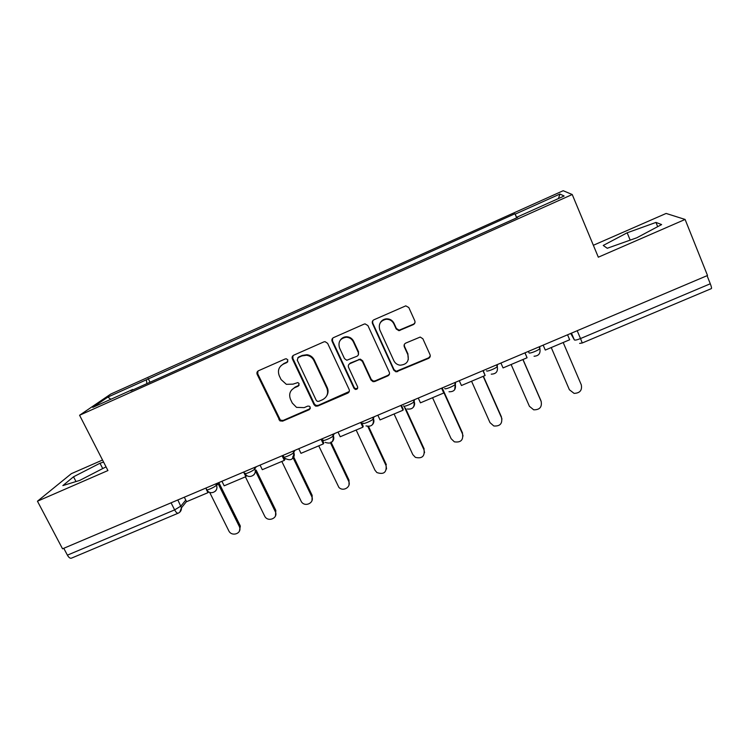 <?xml version="1.0" encoding="UTF-8"?>
<svg xmlns="http://www.w3.org/2000/svg" width="749" height="749" viewBox="0 0 749 749"><rect width="100%" height="100%" fill="white"/><g stroke="black" fill="none" stroke-linecap="round" stroke-linejoin="round"><path stroke-width="1.12" d="M287.878 359.941L286.361 358.79L285.257 358.93L258.461 370.755C257.019 371.579 256.589 372.796 257.179 374.397L279.92 420.863L282.635 421.144L309.318 409.666L310.255 407.138L309.253 406.164L307.642 406.136L304.178 407.634L296.52 407.362L292.288 403.056L290.481 399.283C288.637 394.18 290.041 390.313 294.703 387.692L298.177 386.175L299.104 383.628L297.887 382.561L293.018 384.143L286.343 384.321L281.081 379.556L279.265 375.745C277.402 370.605 278.806 366.701 283.468 364.042L286.951 362.507L287.878 359.941M413.326 324.617C414.862 323.755 415.349 322.501 414.796 320.834L408.814 307.549L405.78 305.854L373.91 319.795C372.393 320.656 371.925 321.911 372.487 323.559L393.834 370.231L396.062 371.888L428.55 358.378C430.085 357.535 430.572 356.29 430.02 354.651L422.867 338.763L420.208 337.059L405.752 343.089C404.226 343.941 403.748 345.186 404.301 346.824L407.868 354.68C409.338 361.14 406.735 364.651 400.05 365.194C397.204 364.772 395.144 363.284 393.862 360.728L379.818 329.981C378.236 324.251 380.342 320.684 386.138 319.271C389.658 319.186 392.233 320.703 393.852 323.821L396.202 328.98L398.936 330.683L413.326 324.617L414.974 322.622M572.227 194.515L598.32 257.197L685.101 219.448L707.515 275.492L62.541 548.811L37.45 501.212L107.931 470.55L79.581 415.255L572.227 194.515L563.192 190.723L110.805 394.04L79.581 415.255M327.631 343.342L325.057 341.656L323.849 341.89L293.692 355.204C292.222 356.037 291.782 357.273 292.363 358.893L314 404.619L315.469 406.033L317.726 406.052L347.761 393.131C349.24 392.307 349.699 391.09 349.137 389.48L327.631 343.342M333.502 337.63L364.108 324.12L365.081 323.886L367.918 325.581L389.283 372.197C389.836 373.817 389.368 375.043 387.86 375.876L374.772 381.513L373.058 381.681L371.008 380.061L362.357 361.327L360.035 359.66L358.584 359.885L349.933 363.649C348.444 364.482 347.985 365.709 348.547 367.338L357.582 386.765C357.947 388.591 357.198 389.471 355.307 389.414L353.987 388.31L332.135 341.357C331.554 339.718 332.013 338.473 333.502 337.63M102.538 460.026L71.342 473.677L37.45 501.212M685.101 219.448L666.133 213.446L593.358 245.279M707.065 275.688L710.295 283.768C711.428 286.698 711.784 288.309 711.363 288.608L582.263 342.986L580.512 338.557L710.295 283.768M178.122 513.224L71.492 558.136C70.172 558.585 68.805 557.593 67.401 555.159L174.639 509.891L180.921 506.062L185.761 500.089M63.777 548.287L67.401 555.159M292.119 357.264L292.7 358.49M133.144 389.798L132.76 389.452L92.773 407.381L107.875 397.082L146.355 379.799L146.888 383.638M516.847 217.772L514.947 213.755L146.355 379.799M515.228 214.13L559.962 194.038L564.137 196.004L517.334 216.995L517.531 217.463M132.76 389.452L130.766 390.866L517.643 217.416L517.334 216.995M103.587 462.086L99.992 463.238L73.524 476.795L62.85 485.595L79.722 480.409L106.04 466.861M655.974 222.416L627.175 232.789L603.235 245.447L607.252 248.265L636.828 237.77L661.62 224.569L655.974 222.416L657.688 226.657M150.025 382.233L148.162 378.517M516.688 217.837L514.947 213.755M107.875 397.082L110.843 399.283M558.436 198.56L559.962 194.038M102.725 468.565L99.992 463.238M75.995 481.551L73.524 476.795M630.181 240.129L627.175 232.789M287.831 361.72L283.955 363.49L280.735 365.961M291.501 390.107L295.153 387.074L299.132 385.229M257.928 371.073L257.731 373.817L280.407 420.161L283.113 420.442L310.339 408.579M292.981 355.663L292.822 358.34L314.402 403.954L315.872 405.368L318.119 405.387L349.259 391.521M298.186 357.563L297.25 360.138L316.228 400.312L317.323 401.333L318.84 401.314L322.519 399.732C327.219 397.12 328.661 393.244 326.845 388.104L313.897 360.55C312.352 357.535 309.908 355.766 306.556 355.251L301.875 355.934L297.737 357.835M326.723 395.847C328.315 393.188 328.474 390.398 327.21 387.486L326.845 388.104M298.626 357.02L302.315 355.401L306.978 354.708C310.32 355.223 312.764 356.992 314.299 359.997L327.21 387.486M348.809 364.548L350.242 363.087L360.316 359.117L362.638 360.775L371.27 379.462L373.311 381.072L375.024 380.904L388.076 375.286L389.471 373.966M332.584 338.295L332.49 340.851L354.286 387.692L355.606 388.787L357.704 388.057M353.322 341.769C351.833 338.894 349.474 337.387 346.244 337.247C340.149 338.333 337.893 341.862 339.494 347.845L344.493 358.602L346.787 360.26L356.917 356.271C358.406 355.438 358.874 354.202 358.312 352.564L353.322 341.769L353.631 341.263C352.142 338.398 349.792 336.891 346.572 336.75C343.828 336.835 341.722 338.005 340.224 340.252M358.368 354.783L358.312 352.564M353.631 341.263L358.602 352.03M380.08 323.137C381.391 320.591 383.488 319.158 386.362 318.831C389.873 318.737 392.439 320.244 394.049 323.353L396.39 328.511L399.114 330.206L413.476 324.158M408.317 359.557L407.868 354.68M404.291 344.531L404.469 346.31L408.027 354.137M372.73 320.769L372.749 323.1L394.04 369.65L396.258 371.307L428.662 357.825L430.263 356.028M209.664 492.365L228.763 530.76C231.553 537.033 241.918 533.719 239.624 527.277L239.277 526.407L239.97 525.264L240.317 526.135L239.437 531.032M218.858 482.628L239.97 525.264M208.606 491.812L207.96 492.664L186.576 501.708L184.32 497.205M207.96 492.664L206.574 489.883M218.09 483.648L239.277 526.407M245.41 476.832L264.584 515.939C267.627 522.783 278.787 518.177 275.239 511.52L275.829 510.415L275.473 515.949M256.139 470.072L275.829 510.415M246.59 475.587L245.859 476.645L224.176 485.811L221.929 481.27M245.859 476.645L243.622 472.076M255.484 471.055L275.239 511.52M281.821 461.44L301.388 501.755C305.161 507.644 314.973 502.598 311.687 496.437L312.164 495.37L311.996 500.585M293.196 455.898L312.164 495.37M283.834 457.152L284.91 459.38L284.311 460.392L262.309 469.689L260.072 465.101M284.311 460.392L282.083 455.776M282.982 455.392L283.646 456.759M292.644 456.853L311.687 496.437M318.737 445.842L338.866 487.356C343.22 492.149 351.637 486.813 348.622 481.148L348.997 480.118L349.025 484.94M330.964 442.013L348.997 480.118M316.115 406.23L315.778 405.518M321.873 438.914L323.783 442.94L323.306 443.904L300.986 453.342L298.767 448.707M323.306 443.904L321.096 439.242M330.552 442.977L348.622 481.148M356.149 430.02L374.977 470.232L376.897 472.563C383.675 474.791 386.737 472.488 386.072 465.644L386.55 468.977M368.564 426.509L386.334 464.661M361.327 422.193L363.228 426.265L362.872 427.183L340.233 436.751L338.024 432.07M362.872 427.183L360.672 422.473M367.815 426.471L386.072 465.644M394.086 413.982L412.793 454.587L415.405 457.377C421.977 458.856 424.852 456.375 424.037 449.924L424.561 452.686M405.443 408.111L424.177 448.988M401.352 405.228L403.243 409.338L403.018 410.209L380.043 419.917L377.852 415.189M403.018 410.209L400.837 405.452M404.441 407.166L424.037 449.924M432.557 397.728L451.132 438.708L454.371 441.835C460.719 442.734 463.444 440.112 462.536 433.989L463.041 436.049M442.191 387.926L462.554 433.091M441.976 388.019L443.764 392.991L420.442 402.84L418.27 398.065M443.764 392.991L441.592 388.179M443.811 392.476L462.536 433.989M471.561 381.232L489.996 422.623L493.797 425.975C499.939 426.415 502.532 423.7 501.568 417.83L501.961 419.056M483.395 376.232L501.465 416.978M483.189 370.549L485.109 375.511L461.44 385.51L459.287 380.689M485.109 375.511L482.955 370.652M483.171 376.326L501.568 417.83M511.118 364.51L529.421 406.304L533.691 409.815C539.654 409.9 542.145 407.11 541.153 401.445L541.274 401.764M522.989 359.492L540.918 400.64M525.03 352.826L527.071 357.769L503.056 367.918L500.912 363.04M527.071 357.769L524.937 352.863M522.896 359.539L541.153 401.445M551.245 347.545L569.399 389.752L574.08 393.375C579.895 393.169 582.301 390.323 581.29 384.827L563.182 342.499M567.555 334.803L569.671 339.765L545.291 350.064L543.165 345.139M570.738 333.455L574.343 339.896C575.017 340.374 577.076 339.924 580.512 338.557L577.179 330.721M571.468 333.146L574.343 339.896M177.85 499.948L181.464 507.803L179.844 512.129M539.374 346.74L539.973 348.135L539.458 346.712M528.391 351.393L529 352.788C529.047 354.108 538.69 350.354 539.842 348.557L539.973 348.135M496.784 364.791L497.392 366.167L497.186 364.623M454.83 382.57L455.448 383.937L455.542 382.271M413.504 400.088L414.122 401.436L414.506 399.657M372.777 417.343L373.405 418.672L374.069 416.79M332.65 434.345L333.277 435.665L334.223 433.68M293.112 451.104L293.739 452.415L294.947 450.318M254.136 467.619L254.763 468.911L256.242 466.73M215.721 483.901L216.358 485.183L218.081 482.899M205.909 488.048L206.565 489.359C204.786 491.569 214.982 487.224 216.358 485.183L216.564 485.67C217.294 487.861 216.854 489.734 215.263 491.278M244.867 473.106C243.163 475.297 253.434 470.981 254.735 468.958L254.763 468.911C255.746 471.243 255.39 473.274 253.696 475.006M283.693 456.665C282.242 458.725 292.382 454.512 293.664 452.518L293.739 452.415C294.694 454.709 294.348 456.731 292.69 458.491M323.081 439.981C321.892 441.919 331.91 437.8 333.174 435.843L333.277 435.665C334.213 437.922 333.876 439.935 332.275 441.713M363.059 423.054C362.113 424.861 372.028 420.844 373.274 418.906L373.405 418.672C374.303 420.882 373.985 422.876 372.459 424.664M403.617 405.883C402.934 407.559 412.755 403.617 413.972 401.717L414.122 401.436C414.983 403.58 414.703 405.546 413.251 407.334M444.784 388.45C444.344 390.004 454.1 386.138 455.289 384.274L454.68 389.714M486.578 370.755C486.382 372.187 496.072 368.377 497.242 366.551L497.392 366.167M171.072 502.813L174.639 509.891C176.015 512.4 177.223 513.496 178.29 513.149C180.472 512.082 181.53 510.303 181.464 507.803L186.501 501.549M283.955 363.49L283.468 364.042M298.626 385.566L298.177 386.175M295.153 387.074L294.703 387.692M309.73 408.991L309.318 409.666M283.113 420.442L282.635 421.144M279.424 419.028L278.937 419.721M257.731 373.817L257.179 374.397M287.429 361.954L286.951 362.507M348.079 392.495L347.761 393.131M318.119 405.387L317.726 406.052M314.402 403.954L314 404.619M292.822 358.34L292.363 358.893M314.299 359.997L313.897 360.55M302.315 355.401L301.875 355.934M388.076 375.286L387.86 375.876M375.024 380.904L374.772 381.513M371.27 379.462L371.008 380.061M362.638 360.775L362.357 361.327M358.874 359.333L358.584 359.885M350.242 363.087L349.933 363.649M354.286 387.692L353.987 388.31M332.49 340.851L332.135 341.357M400.2 329.963L400.013 330.44M396.39 328.511L396.202 328.98M394.049 323.353L393.852 323.821M404.469 346.31L404.301 346.824M428.662 357.825L428.55 358.378M397.803 371.101L397.616 371.682M394.04 369.65L393.834 370.231M206.846 489.93C209.804 495.604 218.82 491.662 216.564 485.67L218.923 482.534M254.089 467.638L254.735 468.958C257.656 475.072 248.293 479.669 245.176 473.668M293.009 451.141L293.664 452.518C293.954 459.455 291.024 461.375 284.854 458.285M332.5 434.411L333.174 435.843C333.764 442.144 331.105 444.316 325.188 442.369M372.581 417.427L373.274 418.906C374.023 424.711 371.607 427.042 366.008 425.909M413.27 400.181L413.972 401.717C414.815 407.147 412.577 409.581 407.269 409.01M454.577 382.683L455.289 384.274C456.169 389.424 454.072 391.914 449.007 391.746M496.512 364.903L497.242 366.551C498.132 371.504 496.138 374.032 491.25 374.144M539.102 346.862L539.842 348.557C540.731 353.35 538.803 355.915 534.056 356.243M579.642 343.388L582.245 342.995M280.407 420.161L279.92 420.863M315.872 405.368L315.469 406.033M306.978 354.708L306.556 355.251M373.311 381.072L373.058 381.681M360.316 359.117L360.035 359.66M355.606 388.787L355.307 389.414M346.572 336.75L346.244 337.247M399.114 330.206L398.936 330.683M396.258 371.307L396.062 371.888M239.624 527.277L240.317 526.135"/></g></svg>

